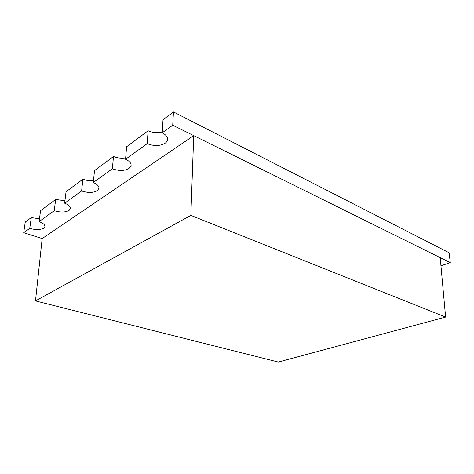 <?xml version="1.0" encoding="UTF-8"?>
<svg xmlns="http://www.w3.org/2000/svg" width="474" height="474" viewBox="0 0 474 474"><rect width="100%" height="100%" fill="white"/><g stroke="black" fill="none" stroke-linecap="round" stroke-linejoin="round"><path stroke-width="0.71" d="M23.7 232.722L25.264 222.057L31.284 217.584L29.738 228.367L23.7 232.722L42.174 238.564L35.485 300.919L278.303 362.065L445.613 317.082L440.21 257.655L193.724 135.623L190.844 215.392L445.613 317.082M35.485 300.919L190.844 215.392M42.174 238.564L193.724 135.623M64.932 200.769L55.683 199.453L40.58 210.675L39.069 221.636C43.021 223.053 44.971 224.688 44.917 226.536L43.804 228.13C40.409 229.937 35.722 230.014 29.738 228.367M93.473 180.606C89.888 180.973 86.369 180.505 82.914 179.213L66.04 191.757L64.636 203.192C68.564 204.715 70.496 206.474 70.436 208.483L69.097 210.432C65.371 212.441 60.411 212.536 54.232 210.699L39.069 221.636M125.657 157.883C121.54 158.559 117.493 158.091 113.505 156.485L94.527 170.587L93.265 182.543C97.134 184.167 99.036 186.069 98.977 188.249L97.36 190.655C93.23 192.912 87.98 193.013 81.593 190.963L64.636 203.192M162.256 132.033C157.481 133.224 152.77 132.797 148.113 130.765L126.611 146.744L125.539 159.264C129.313 160.994 131.168 163.044 131.12 165.396L129.129 168.424C124.538 170.972 118.944 171.084 112.356 168.774L93.265 182.543M440.944 265.742L450.3 262.649L449.068 252.743L173.454 111.935L163.02 119.691L162.209 132.815C165.829 134.652 167.624 136.844 167.595 139.374C167.482 140.861 166.658 142.153 165.118 143.243C159.969 146.14 153.991 146.27 147.195 143.646L125.539 159.264M450.3 262.649L172.726 125.225L173.454 111.935M162.209 132.815L172.726 125.225M113.505 156.485L112.356 168.774M82.914 179.213L81.593 190.963M55.683 199.453L54.232 210.699M148.113 130.765L147.195 143.646M39.46 218.798L31.284 217.584"/></g></svg>

